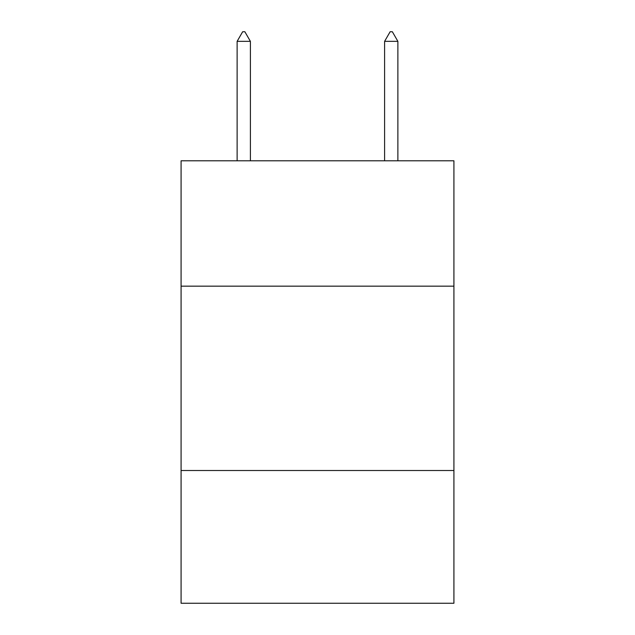 <?xml version="1.0" encoding="UTF-8"?>
<svg xmlns="http://www.w3.org/2000/svg" width="635" height="635" viewBox="0 0 635 635"><rect width="100%" height="100%" fill="white"/><g stroke="black" fill="none" stroke-linecap="round" stroke-linejoin="round"><path stroke-width="0.95" d="M453.922 286.163L453.922 160.798L181.078 160.798L181.078 286.163L453.922 286.163L453.922 603.25L181.078 603.25L181.078 286.163M453.922 470.511L181.078 470.511M250.396 41.338L244.864 31.75L242.649 31.75L237.125 41.338L250.396 41.338L250.396 160.798M237.125 41.338L237.125 160.798M390.136 31.75L392.351 31.75L397.875 41.338L384.604 41.338L390.136 31.75M397.875 160.798L397.875 41.338M384.604 160.798L384.604 41.338"/></g></svg>

